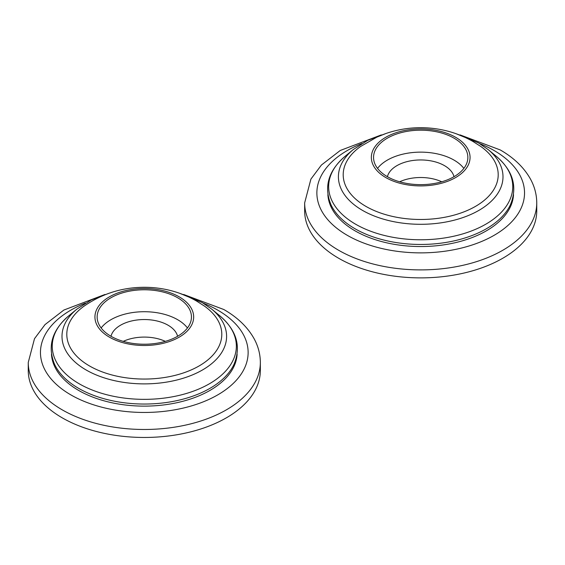 <?xml version="1.0" encoding="UTF-8"?>
<svg xmlns="http://www.w3.org/2000/svg" width="565" height="565" viewBox="0 0 565 565"><rect width="100%" height="100%" fill="white"/><g stroke="black" fill="none" stroke-linecap="round" stroke-linejoin="round"><path stroke-width="0.85" d="M536.75 202.899L536.75 210.879A116.044 67.002 180 0 1 465.115 272.782A116.044 67.002 180 0 1 338.647 258.254A116.044 67.002 0 0 1 304.655 210.879L304.655 202.899A116.044 67.002 0 0 0 338.647 250.274A116.044 67.002 0 0 0 465.115 264.801A116.044 67.002 0 0 0 536.75 202.899C536.701 194.607 534.624 186.683 530.514 179.14C524.002 167.508 513.903 157.769 500.23 149.93L460.065 134.901M513.521 194.678A92.865 53.619 180 0 1 454.839 242.788A92.865 53.619 180 0 1 355.039 230.838A92.865 53.619 180 0 1 327.884 194.678M360.696 146.42A77.497 44.741 0 0 0 365.901 206.373A77.497 44.741 180 0 0 472.686 207.92A77.497 44.741 180 0 0 480.709 146.42L473.053 141.525C458.716 133.361 443.271 128.806 426.73 127.859C412.81 127.097 399.271 128.961 386.107 133.439L376.876 137.126L360.696 146.42M455.602 137.274A49.353 28.49 180 0 1 455.602 177.565A49.353 28.49 180 0 1 385.803 177.565A49.353 28.49 0 0 1 385.803 137.274A49.353 28.49 0 0 1 455.602 137.274M454.041 138.171A47.149 27.226 0 0 0 402.661 132.267A47.149 27.226 0 0 0 373.55 157.416A47.149 27.226 0 0 0 387.364 176.668A47.149 27.226 0 0 0 438.744 182.573A47.149 27.226 0 0 0 467.855 157.416A47.149 27.226 0 0 0 454.041 138.171M463.858 168.391A47.149 27.226 0 0 0 454.041 160.114A47.149 27.226 0 0 0 377.547 168.391M387.406 176.697A33.617 19.408 180 0 1 396.934 165.637A33.617 19.408 180 0 1 431.399 160.961A33.617 19.408 180 0 1 453.999 176.697M399.66 181.782A33.617 19.408 180 0 1 441.745 181.782M260.345 362.483L260.345 370.463A116.044 67.002 0 0 1 188.71 432.359A116.044 67.002 0 0 1 62.242 417.839A116.044 67.002 180 0 1 28.25 370.463L28.25 362.483A116.044 67.002 0 0 0 62.242 409.858A116.044 67.002 0 0 0 188.71 424.379A116.044 67.002 0 0 0 260.345 362.483C260.296 354.184 258.219 346.267 254.109 338.718C247.597 327.086 237.498 317.353 223.825 309.514L183.66 294.485M237.116 354.255A92.865 53.619 180 0 1 178.434 402.372A92.865 53.619 180 0 1 78.634 390.422A92.865 53.619 180 0 1 51.479 354.255M89.496 365.95A77.497 44.741 0 0 0 196.281 367.497A77.497 44.741 0 0 0 204.304 306.004L196.648 301.103C182.333 292.953 166.915 288.397 150.396 287.451C126.2 286.208 104.165 292.395 84.291 306.004A77.497 44.741 180 0 0 89.496 365.95M109.398 337.15A49.353 28.49 180 0 1 109.398 296.851A49.353 28.49 180 0 1 179.197 296.851A49.353 28.49 0 0 1 179.197 337.15A49.353 28.49 0 0 1 109.398 337.15M110.959 336.253A47.149 27.226 0 0 0 162.339 342.15A47.149 27.226 0 0 0 191.45 317A47.149 27.226 0 0 0 177.636 297.748A47.149 27.226 0 0 0 126.256 291.851A47.149 27.226 0 0 0 97.145 317A47.149 27.226 0 0 0 110.959 336.253M187.453 327.968A47.149 27.226 0 0 0 177.636 319.691A47.149 27.226 0 0 0 101.142 327.968M111.001 336.274A33.617 19.408 180 0 1 120.529 325.221A33.617 19.408 180 0 1 154.994 320.546A33.617 19.408 180 0 1 177.594 336.274M123.255 341.359A33.617 19.408 180 0 1 165.34 341.359M361.84 143.545A103.833 59.947 0 0 0 347.284 235.315A103.833 59.947 0 0 0 494.121 235.315A103.833 59.947 0 0 0 494.121 150.537A103.833 59.947 0 0 0 479.565 143.545M355.011 228.747A92.907 53.64 180 0 1 330.984 204.749C323.625 186.824 328.371 170.637 345.236 156.194A92.053 53.145 0 0 0 355.611 224.206A92.053 53.145 180 0 0 479.833 227.356A92.053 53.145 180 0 0 496.169 156.194C513.034 170.637 517.78 186.824 510.421 204.749A92.907 53.64 180 0 1 355.011 228.747M496.169 156.194L488.174 149.584A82.299 47.517 180 0 1 473.569 213.203A82.299 47.517 180 0 1 362.511 210.385A82.299 47.517 0 0 1 353.231 149.584L345.236 156.194M85.435 303.123A103.833 59.947 0 0 0 70.879 394.9A103.833 59.947 0 0 0 217.716 394.9A103.833 59.947 0 0 0 217.716 310.121A103.833 59.947 0 0 0 203.16 303.123M234.016 364.333A92.907 53.64 180 0 1 78.606 388.332A92.907 53.64 180 0 1 54.579 364.333C47.22 346.402 51.966 330.221 68.831 315.771A92.053 53.145 180 0 0 79.206 383.783A92.053 53.145 0 0 0 203.428 386.94A92.053 53.145 0 0 0 219.764 315.771C236.629 330.221 241.375 346.402 234.016 364.333M219.764 315.771L211.769 309.161A82.299 47.517 0 0 1 197.164 372.787A82.299 47.517 0 0 1 86.106 369.969A82.299 47.517 180 0 1 76.826 309.161L68.831 315.771M353.231 149.584L367.716 140.353L385.415 133.686M455.99 133.686L478.555 142.952L488.174 149.584M381.34 134.901L340.25 150.474L321.407 165.037L310.905 179.105L304.655 202.899M104.935 294.485L63.845 310.051L45.002 324.614L34.5 338.689L28.25 362.483M211.769 309.161L202.15 302.529L179.585 293.263M109.01 293.263L91.311 299.937L76.826 309.161"/></g></svg>
